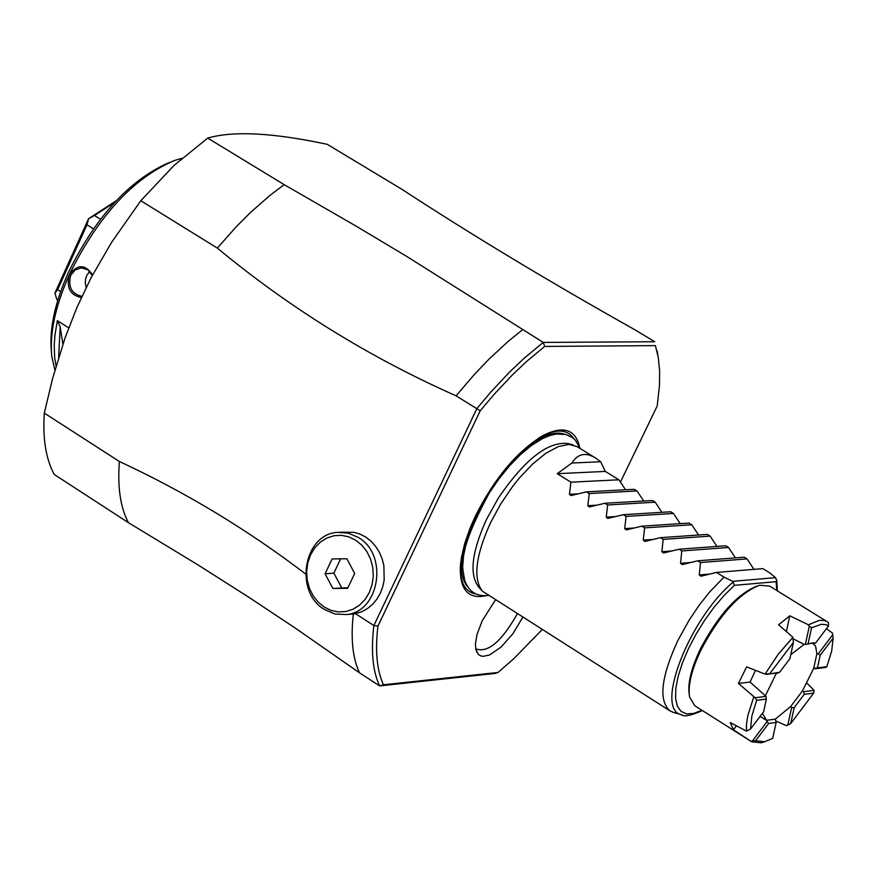 <?xml version="1.0" encoding="UTF-8"?>
<svg xmlns="http://www.w3.org/2000/svg" width="877" height="877" viewBox="0 0 877 877"><rect width="100%" height="100%" fill="white"/><g stroke="black" fill="none" stroke-linecap="round" stroke-linejoin="round"><path stroke-width="1.32" d="M57.674 300.712L56.676 299.046L57.937 299.846M60.645 291.624L57.619 289.706L54.922 293.071L56.676 299.046M100.449 219.228L94.486 215.512L88.643 218.658L116.093 200.833M88.643 218.658L86.987 224.797L57.619 289.706M54.922 293.071L88.511 218.822M93.4 228.809L86.987 224.797M94.486 215.512L114.58 202.455M51.326 350.526C49.386 328.513 55.021 302.587 68.253 272.736C95.779 216.74 129.336 180.048 168.899 162.662M81.364 297.5C70.303 295.33 66.246 287.777 69.206 274.841C98.158 216.115 133.26 177.987 174.534 160.469L181.835 158.353M54.9 370.149L51.82 356.555C49.452 333.611 55.24 306.38 69.206 274.841C77.395 264.054 85.19 264.065 92.589 274.874M56.073 366.049L54.67 357.728L54.21 345.319L54.944 335.146L57.334 320.642L68.702 327.855M81.879 296.273C71.673 294.069 67.935 287.108 70.664 275.378L75.126 269.941L81.473 267.847L87.919 269.842L92.271 275.466M89.651 271.333L86.702 275.586L85.628 278.864L85.31 283.227L86.132 287.503M44.299 413.1C42.6 438.653 45.911 459.12 54.253 474.468L128.426 522.67C120.39 507.443 117.386 487.053 119.404 461.499L44.299 413.1L52.576 378.612L64.953 338.204L76.957 307.378L91.055 277.79L111.565 242.403L140.802 200.745L173.909 165.545L207.717 138.095C233.205 130.662 273.054 132.745 327.274 144.332L401.951 189.344C471.826 234.992 549.353 281.725 634.52 329.555L654.735 341.745L543.236 342.425L544.694 346.426L526.288 361.73L512.354 374.95L493.839 394.639L480.19 410.798L456.062 395.812C369.25 357.257 289.684 308.024 217.353 248.103L236.088 226.924L250.46 212.508L269.776 195.538L284.17 184.652L207.717 138.095M140.802 200.745L217.353 248.103M284.17 184.652L355.974 226.047L406.917 256.544L543.236 342.425L524.293 358.112L509.932 371.705L490.868 391.997L476.825 408.66L373.876 625.531L355.415 613.637L353.332 613.988C350.603 638.774 352.675 658.386 359.537 672.845L295.823 628.447L247.763 596.568L198.301 565.106L128.426 522.67M359.537 672.845L379.631 685.902L495.001 673.459L497.972 672.462L513.758 658.748L542.107 629.664M340.123 532.207L353.979 532.328L359.954 534.093L365.61 537.009L370.883 541.087L375.477 546.163L379.248 552.061L382.076 558.605L383.874 565.599L384.181 580.048L382.679 587.064L380.136 593.63L376.617 599.561L372.232 604.67L367.134 608.791L361.467 611.817L355.415 613.637M119.404 461.499C185.518 492.227 247.566 529.719 305.569 573.953M522.506 329.807L508.309 341.252L489.169 358.967L474.841 373.92L456.062 395.812M620.477 482.01L657.191 406.018L659.471 385.748L659.636 370.949L658.309 357.608L655.393 345.615L544.694 346.437M480.19 410.798L377.943 626.123C374.994 650.822 376.847 670.379 383.479 684.784L497.972 672.462M486.538 595.604C468.735 599.649 459.986 590.331 460.293 567.638L461.346 557.991L464.646 543.696L470.017 528.25L475.279 516.257C494.573 478.129 517.123 451.227 542.951 435.573C563.22 425.378 575.422 429.171 579.565 446.952M522.725 617.353L512.924 633.654L501.085 647.073L489.519 654.987L483.084 656.358L480.486 655.799L478.371 654.417L475.816 649.331L475.433 643.729L477.033 634.378L482.175 620.85L495.384 599.989M655.393 345.615L658.265 357.334M383.479 684.784L379.631 685.902C372.703 671.157 370.785 651.041 373.876 625.531L377.932 626.123M353.332 613.988L351.82 614.086M358.342 537.469L348.202 533.106L337.47 532.372C303.661 534.06 293.894 591.865 324.369 609.438L334.97 613.988L346.229 614.569C379.598 612.124 388.675 554.681 358.342 537.469M324.106 607.005L331.024 610.381L338.39 611.916L345.845 611.532L353.003 609.252L359.515 605.174L365.04 599.506L369.316 592.534L372.1 584.597L373.273 576.112L372.769 567.507L370.598 559.197L366.893 551.633L361.828 545.165L355.656 540.144L348.706 536.801L341.328 535.321L333.885 535.748L326.748 538.083L320.269 542.194L314.788 547.862L310.568 554.823L307.805 562.716L306.654 571.157L307.158 579.708L309.296 587.963L312.968 595.505L317.989 601.962L324.106 607.005M347.665 588.314L332.854 588.467L325.082 573.799L332.065 558.967L346.875 558.77L354.681 573.459L347.665 588.314M347.939 587.711L332.854 588.467M341.635 587.776L333.874 573.152L340.616 558.846M333.874 573.152L325.082 573.799M481.835 590.583L478.382 586.636C469.184 574.194 471.837 551.885 486.362 519.71L498.125 498.432C524.534 459.57 547.807 441.263 567.934 443.532L572.999 444.924M594.836 457.575L577.022 446.601L569.14 444.42L558.441 446.536L546.042 453.157L532.701 463.911L519.239 478.151L512.727 486.307L500.657 504.078L490.473 522.845C475.641 555.678 472.911 578.425 482.284 591.087L670.006 710.896L673.361 712.365M723.985 577.11L732.821 581.33L734.4 585.332L776.09 581.692L776.803 580.475L775.498 577.669L770.258 573.207L762.826 568.625L716.465 572.44L723.985 577.11L709.537 592.096L698.98 605.492L689.136 620.138L677.822 640.572C660.995 677.241 658.386 700.69 670.006 710.896M775.498 577.669L732.821 581.33M716.465 572.44L700.931 576.233L699.254 574.928L700.504 562.552L747.051 558.89L744.288 557.18L697.708 560.82L700.504 562.552M697.708 560.82L682.185 564.591L680.53 563.297L681.813 550.953L728.557 547.478L725.805 545.768L679.028 549.232L681.813 550.953M679.028 549.232L663.505 552.992L661.861 551.699L663.176 539.399L710.129 536.099L707.388 534.4L660.392 537.678L663.176 539.399M660.392 537.678L644.88 541.427L643.258 540.144L644.606 527.877L691.767 524.764L689.026 523.076L641.832 526.167L644.606 527.877M641.832 526.167L626.321 529.905L624.72 528.623L626.09 516.4L673.459 513.462L670.73 511.773L623.328 514.689L626.09 516.4M623.328 514.689L607.827 518.417L606.237 517.134L607.64 504.955L655.207 502.203L652.488 500.515L604.889 503.255L607.64 504.955M604.889 503.255L589.388 506.972L587.82 505.7L589.245 493.554L637.02 490.967L634.312 489.3L586.505 491.854L589.245 493.554M586.505 491.854L571.015 495.56L569.458 494.288L570.927 482.186L618.888 479.785L605.338 471.42L600.668 461.751L595.593 458.035C585.704 451.973 577.811 453.628 571.903 463.023L557.224 473.69L570.927 482.186M625.575 489.761L618.888 479.785M643.74 501.019L637.02 490.967M661.949 512.321L655.207 502.203M680.234 523.646L673.459 513.462M698.574 535.014L691.767 524.764M716.969 546.426L710.129 536.099M735.43 557.871L728.557 547.478M753.957 569.359L747.051 558.89M605.338 471.42L557.224 473.69M600.668 461.751L571.903 463.023M689.267 694.716C687.491 683.457 691.273 668.044 700.624 648.498C718.691 614.558 737.601 593.718 757.333 585.957M763.505 742.085L761.061 742.808L751.797 741.843L694.814 705.755L689.64 697.127C687.7 685.584 691.569 669.699 701.238 649.462C719.918 614.437 739.388 593.027 759.657 585.244L769.688 586.121L827.044 621.596L828.513 622.725L828.469 625.992L825.772 624.643L821.321 624.303L811.587 627.746L808.046 644.003L805.371 644.398L809.318 626.222L808.43 624.797L789.782 615.807L778.579 624.797L792.94 637.294L778.359 654.089L765.062 674.084L746.623 666.904L738.456 683.457L750.065 682.065L766.016 696.393L755.152 697.752L738.456 683.457M808.43 624.797L819.085 620.423L824.018 620.412L827.044 621.596M808.046 644.003L813.483 642.83L815.467 643.192L812.847 643.433L815.566 646.097L816.882 653.716L818.263 653.88L832.733 634.74L832.481 633.084L826.441 628.677M816.882 653.716L813.67 668.362L802.455 690.933L803.606 691.679L814.119 690.363L806.983 683.238M814.119 690.363L813.67 693.126L804.264 694.321L794.167 707.684L790.703 723.558L786.494 725.685L776.068 721.135M751.797 741.843L733.446 729.796L730.289 722.571L746.502 731.133L746.415 725.279L747.708 716.071L753.716 697.029M746.502 731.133L750.548 729.006L763.67 711.664L766.345 699.101L756.632 700.328L751.841 716.125L750.548 729.006M756.632 700.328L755.152 697.752M766.016 696.393L766.345 699.101M776.364 673.295L765.424 695.571M755.492 670.368L750.065 682.065M766.673 674.446L779.642 672.242L777.515 673.163L765.062 674.084M779.642 672.242L789.892 658.715L793.4 642.435L792.94 637.294M793.4 642.435L769.962 673.383M793.575 639.07L804.165 644.387L790.747 654.735M786.395 631.583L789.782 615.807M804.165 644.387L805.371 644.398M809.318 626.222L811.587 627.746M815.467 643.192L828.469 625.992M832.733 634.74L833.139 638.138L820.192 655.272L818.263 653.88M813.67 668.362L826.825 666.684L831.67 651.052L833.139 638.138M826.825 666.684L825.487 667.496L815.007 668.734M820.192 655.272L817.441 667.792M812.847 643.433L811.444 642.984M802.455 690.933L790.648 706.566L775.301 719.14L776.134 722.473L768.647 723.481L755.601 740.747L764.601 741.756L772.703 738.357L776.134 722.473M762.409 713.319L766.542 720.313L775.301 719.14M804.264 694.321L803.606 691.679M790.648 706.566L791.624 707.542L794.167 707.684M790.703 723.558L813.67 693.126M791.624 707.542L787.765 725.279M755.601 740.747L750.811 741.12M768.647 723.481L767.145 721.508L752.554 740.813M767.145 721.508L766.542 720.313M733.446 729.796L736.439 725.838M475.707 648.783C487.59 653.332 501.326 641.898 516.904 614.492L517.211 613.856M62.903 344.179L60.173 326.672L58.649 357.432M57.334 320.642L60.173 326.672M69.206 274.841L70.664 275.378M538.599 438.138L541.295 436.593C556.632 428.579 567.463 429.248 573.766 438.61M460.71 562.606L460.491 565.709C459.986 583.008 465.325 592.446 476.496 594.036M470.204 527.779C459.285 557.301 458.66 577.219 468.318 587.513M511.434 461.905C533.205 439.191 550.844 429.916 564.328 434.104M541.778 438.971C517.189 452.795 495.527 478.108 476.803 514.931L470.16 530.64L466.509 541.942L463.549 555.843L462.848 565.095M682.218 714.952L681.604 714.777C654.165 709.8 688.774 619.315 732.777 582.405M776.09 581.692L776.836 590.539M701.918 710.26L693.63 713.461L686.592 713.867L681.1 711.444L677.373 706.27L675.586 698.53L675.816 688.522L678.074 676.616L682.273 663.308L688.248 649.123L695.757 634.652L704.505 620.467L714.13 607.169L724.227 595.297L734.4 585.332M709.734 574.062L699.254 574.928M690.714 562.497L680.53 563.297M671.782 550.964L661.861 551.699M652.927 539.465L643.258 540.144M634.148 527.998L624.72 528.623M615.446 516.564L606.237 517.134M596.809 505.174L587.82 505.7M578.25 493.817L569.458 494.288M82.186 267.858L81.473 267.847M657.739 354.505L657.235 351.151M346.229 614.569L353.935 613.911M538.478 438.215L542.951 435.573M460.721 562.464L460.293 567.638M488.226 595.45C476.617 596.798 468.789 591.756 464.711 580.311C462.486 566.465 455.941 554.659 489.322 492.885L498.991 478.809L509.405 465.983L520.346 454.714L531.539 445.406L542.414 438.653L550 435.474L556.303 434.005L565.873 434.444L572.637 437.678L575.465 440.298L580.168 448.531M702.444 710.589C690.923 715.588 683.972 716.991 681.604 714.777L672.78 712.19M777.373 590.868L776.803 580.475M812.716 642.841L813.483 642.83M764.601 741.756L761.061 742.808M760.129 716.345L765.753 719.896M476.474 651.523L476.803 652.236"/></g></svg>
